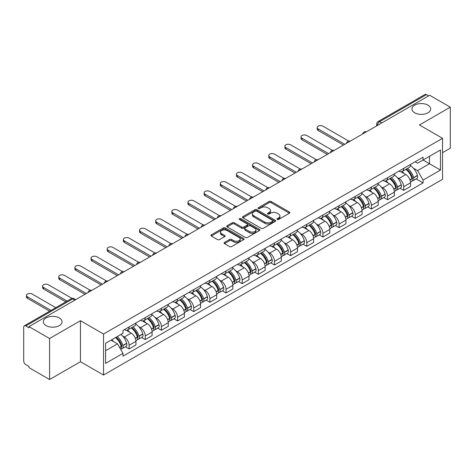 <?xml version="1.0" encoding="UTF-8"?>
<svg xmlns="http://www.w3.org/2000/svg" width="474" height="474" viewBox="0 0 474 474"><rect width="100%" height="100%" fill="white"/><g stroke="black" fill="none" stroke-linecap="round" stroke-linejoin="round"><path stroke-width="0.71" d="M277.201 219.456A1.007 0.581 0 0 0 278.629 219.456L289.424 213.217A1.44 0.83 0 0 0 289.845 212.63A1.44 0.83 0 0 0 289.424 212.044L271.134 201.486A1.44 0.83 0 0 0 269.096 201.486L258.3 207.719A1.007 0.581 0 0 0 258.004 208.127A1.007 0.581 0 0 0 258.3 208.542A1.007 0.581 0 0 0 259.722 208.542L261.121 207.731A4.598 2.654 0 0 1 267.626 207.731L269.149 208.613A4.598 2.654 0 0 1 270.494 210.492A4.598 2.654 0 0 1 269.149 212.37L267.751 213.176A1.007 0.581 0 0 0 267.454 213.584A1.007 0.581 0 0 0 267.751 213.999A1.007 0.581 0 0 0 269.173 213.999L270.571 213.193A4.598 2.654 0 0 1 277.077 213.193L278.599 214.07A4.598 2.654 0 0 1 279.95 215.948A4.598 2.654 0 0 1 278.599 217.827L277.201 218.633A1.007 0.581 0 0 0 276.911 219.041A1.007 0.581 0 0 0 277.201 219.456L277.201 218.633M59.321 317.953A9.373 5.41 0 0 0 49.106 316.78A9.373 5.41 0 0 0 43.318 321.781A9.373 5.41 0 0 0 46.067 325.608A9.373 5.41 0 0 0 56.282 326.782A9.373 5.41 0 0 0 62.064 321.781A9.373 5.41 0 0 0 59.321 317.953M427.933 105.139A9.373 5.41 0 0 0 417.718 103.966A9.373 5.41 0 0 0 411.936 108.961A9.373 5.41 0 0 0 414.679 112.788A9.373 5.41 0 0 0 424.894 113.961A9.373 5.41 0 0 0 430.682 108.961A9.373 5.41 0 0 0 427.933 105.139M224.48 242.439A1.44 0.83 0 0 0 224.06 243.026A1.44 0.83 0 0 0 224.48 243.612L229.612 246.581A1.44 0.83 0 0 0 231.644 246.581L243.642 239.654A1.44 0.83 0 0 0 244.063 239.068A1.44 0.83 0 0 0 243.642 238.481L225.346 227.917A1.44 0.83 0 0 0 223.313 227.917L211.321 234.843A1.44 0.83 0 0 0 210.9 235.43A1.44 0.83 0 0 0 211.321 236.016L217.519 239.595A1.44 0.83 0 0 0 219.551 239.595L224.682 236.633A1.44 0.83 0 0 0 225.103 236.046A1.44 0.83 0 0 0 224.682 235.459L221.607 233.682A3.845 2.222 0 0 1 220.481 232.112A3.845 2.222 0 0 1 222.857 230.062A3.845 2.222 0 0 1 227.046 230.542L239.092 237.498A3.845 2.222 0 0 1 240.217 239.068A3.845 2.222 0 0 1 237.841 241.118A3.845 2.222 0 0 1 233.652 240.638L231.644 239.477A1.44 0.83 0 0 0 229.612 239.477L224.48 242.439L224.48 243.612M103.533 334.034L80.444 320.702L49.586 338.519L28.979 326.622L429.693 95.274L450.3 107.171L419.443 124.982L442.532 138.313L103.533 334.034L103.533 375.047L442.532 179.326L442.532 138.313M261.221 228.332A1.44 0.83 0 0 0 263.254 228.332L275.246 221.405A1.44 0.83 0 0 0 275.667 220.819A1.44 0.83 0 0 0 275.246 220.232L256.955 209.668A1.44 0.83 0 0 0 254.923 209.668L242.925 216.594A1.44 0.83 0 0 0 242.504 217.181A1.44 0.83 0 0 0 242.925 217.767L261.221 228.332M239.826 219.669A1.007 0.581 0 0 1 240.845 219.812L240.845 218.621L259.444 229.357A1.44 0.83 0 0 1 259.865 229.943A1.44 0.83 0 0 1 259.444 230.53L247.452 237.456A1.44 0.83 0 0 1 245.419 237.456L227.123 226.892L232.254 223.953L232.254 222.756L227.123 225.719A1.44 0.83 0 0 0 226.702 226.305A1.44 0.83 0 0 0 227.123 226.892L227.123 225.719M232.254 223.953A1.44 0.83 0 0 1 234.286 223.953L234.286 222.756A1.44 0.83 0 0 0 232.254 222.756M234.286 222.756L241.71 227.04A1.44 0.83 0 0 0 243.743 227.04L247.144 225.073A1.44 0.83 0 0 0 247.564 224.486A1.44 0.83 0 0 0 247.144 223.9L239.423 219.438A1.007 0.581 0 0 1 239.127 219.029A1.007 0.581 0 0 1 239.749 218.49A1.007 0.581 0 0 1 240.845 218.621M49.586 338.519L49.586 379.532L28.979 367.634L28.979 366.438L25.774 364.583A2.927 1.689 -120 0 1 23.7 360.998L23.7 327.161A2.927 1.689 -120 0 1 24.304 325.822L71.213 298.738A2.927 1.689 60 0 1 72.676 298.887L25.774 325.964A2.927 1.689 -120 0 0 24.304 325.822M442.532 152.664L450.3 148.178L450.3 107.171M49.586 379.532L80.444 361.715L103.533 375.047M28.979 326.622L28.979 327.818L25.774 325.964M381.754 122.95L379.579 121.694A2.927 1.689 60 0 0 378.116 121.551L425.018 94.468A2.927 1.689 60 0 1 426.487 94.616L379.579 121.694A2.927 1.689 120 0 0 377.511 125.284L377.511 125.403M428.662 95.872L426.487 94.616M403.706 168.383A6.737 3.887 60 0 1 402.308 171.41L409.145 167.464A6.737 3.887 -120 0 0 410.537 164.437M397.218 177.495L398.942 178.491A6.737 3.887 60 0 1 403.706 186.738L410.537 182.792A6.737 3.887 -120 0 0 405.774 174.545L400.886 171.718M410.537 182.792L410.537 186.436L403.706 190.382L399.997 188.243M402.308 171.41A6.737 3.887 60 0 1 398.995 171.102M403.706 186.738L403.706 190.382M387.554 177.709A6.737 3.887 60 0 1 386.156 180.736L392.993 176.79A6.737 3.887 -120 0 0 394.386 173.762M383.845 197.569L387.554 199.708L394.386 195.762L394.386 192.118A6.737 3.887 -120 0 0 389.622 183.871L384.734 181.044M386.156 180.736A6.737 3.887 60 0 1 382.844 180.428M381.066 186.821L382.791 187.811A6.737 3.887 60 0 1 387.554 196.064L387.554 199.708M371.397 187.034A6.737 3.887 60 0 1 370.004 190.062L376.836 186.116A6.737 3.887 -120 0 0 378.234 183.088M367.694 206.895L371.397 209.034L378.234 205.088L378.234 201.444A6.737 3.887 -120 0 0 373.471 193.196L368.576 190.37M370.004 190.062A6.737 3.887 60 0 1 366.686 189.754M364.915 196.147L366.639 197.137A6.737 3.887 60 0 1 371.397 205.39L371.397 209.034M355.245 196.36A6.737 3.887 60 0 1 353.853 199.388L360.684 195.442A6.737 3.887 -120 0 0 362.083 192.414M351.542 216.221L355.245 218.36L362.083 214.414L362.083 210.77A6.737 3.887 -120 0 0 357.319 202.522L352.425 199.696M353.853 199.388A6.737 3.887 60 0 1 350.535 199.08M348.763 205.473L350.482 206.463A6.737 3.887 60 0 1 355.245 214.716L355.245 218.36M339.094 205.686A6.737 3.887 60 0 1 337.701 208.714L344.533 204.768A6.737 3.887 -120 0 0 345.925 201.74M335.391 225.547L339.094 227.686L345.925 223.74L345.925 220.096A6.737 3.887 -120 0 0 341.167 211.842L336.273 209.022M337.701 208.714A6.737 3.887 60 0 1 334.383 208.406M332.606 214.793L334.33 215.788A6.737 3.887 60 0 1 339.094 224.042L339.094 227.686M322.942 215.012A6.737 3.887 60 0 1 321.544 218.04L328.381 214.094A6.737 3.887 -120 0 0 329.774 211.066M319.233 234.873L322.942 237.012L329.774 233.066L329.774 229.422A6.737 3.887 -120 0 0 325.01 221.168L320.122 218.348M321.544 218.04A6.737 3.887 60 0 1 318.232 217.732M316.454 224.119L318.178 225.114A6.737 3.887 60 0 1 322.942 233.368L322.942 237.012M306.791 224.338A6.737 3.887 60 0 1 305.392 227.36L312.23 223.42A6.737 3.887 -120 0 0 313.622 220.392M303.082 244.199L306.791 246.338L313.622 242.392L313.622 238.748A6.737 3.887 -120 0 0 308.858 230.494L303.97 227.674M305.392 227.36A6.737 3.887 60 0 1 302.08 227.058M300.303 233.445L302.027 234.44A6.737 3.887 60 0 1 306.791 242.694L306.791 246.338M290.633 233.664A6.737 3.887 60 0 1 289.241 236.686L296.072 232.746A6.737 3.887 -120 0 0 297.471 229.718M286.93 253.525L290.633 255.664L297.471 251.718L297.471 248.074A6.737 3.887 -120 0 0 292.707 239.82L287.813 237M289.241 236.686A6.737 3.887 60 0 1 285.923 236.384M284.151 242.771L285.875 243.766A6.737 3.887 60 0 1 290.633 252.02L290.633 255.664M274.482 242.99A6.737 3.887 60 0 1 273.089 246.012L279.921 242.072A6.737 3.887 -120 0 0 281.319 239.044M270.778 262.851L274.482 264.99L281.319 261.044L281.319 257.4A6.737 3.887 -120 0 0 276.555 249.146L271.661 246.326M273.089 246.012A6.737 3.887 60 0 1 269.771 245.71M268 252.097L269.718 253.092A6.737 3.887 60 0 1 274.482 261.346L274.482 264.99M258.33 252.316A6.737 3.887 60 0 1 256.938 255.338L263.769 251.392A6.737 3.887 -120 0 0 265.162 248.37M254.627 272.177L258.33 274.316L265.162 270.37L265.162 266.726A6.737 3.887 -120 0 0 260.404 258.472L255.51 255.652M256.938 255.338A6.737 3.887 60 0 1 253.62 255.036M251.842 261.423L253.566 262.418A6.737 3.887 60 0 1 258.33 270.672L258.33 274.316M242.178 261.642A6.737 3.887 60 0 1 240.78 264.664L247.618 260.718A6.737 3.887 -120 0 0 249.01 257.696M238.469 281.503L242.178 283.642L249.01 279.696L249.01 276.052A6.737 3.887 -120 0 0 244.246 267.798L239.358 264.978M240.78 264.664A6.737 3.887 60 0 1 237.468 264.362M235.691 270.749L237.415 271.744A6.737 3.887 60 0 1 242.178 279.998L242.178 283.642M226.027 270.968A6.737 3.887 60 0 1 224.629 273.99L231.466 270.044A6.737 3.887 -120 0 0 232.858 267.022M222.318 290.829L226.027 292.968L232.858 289.022L232.858 285.378A6.737 3.887 -120 0 0 228.095 277.124L223.207 274.304M224.629 273.99A6.737 3.887 60 0 1 221.311 273.688M219.539 280.075L221.263 281.07A6.737 3.887 60 0 1 226.027 289.324L226.027 292.968M209.869 280.294A6.737 3.887 60 0 1 208.477 283.316L215.309 279.37A6.737 3.887 -120 0 0 216.707 276.348M206.166 300.155L209.869 302.293L216.707 298.347L216.707 294.704A6.737 3.887 -120 0 0 211.943 286.45L207.049 283.63M208.477 283.316A6.737 3.887 60 0 1 205.159 283.014M203.387 289.401L205.106 290.396A6.737 3.887 60 0 1 209.869 298.644L209.869 302.293M193.718 289.62A6.737 3.887 60 0 1 192.326 292.642L199.157 288.696A6.737 3.887 -120 0 0 200.549 285.674M190.015 309.481L193.718 311.619L200.555 307.673L200.555 304.03A6.737 3.887 -120 0 0 195.792 295.776L190.898 292.956M192.326 292.642A6.737 3.887 60 0 1 189.008 292.339M187.23 298.727L188.954 299.722A6.737 3.887 60 0 1 193.718 307.97L193.718 311.619M177.566 298.946A6.737 3.887 60 0 1 176.168 301.968L183.005 298.022A6.737 3.887 -120 0 0 184.398 295M173.857 318.806L177.566 320.945L184.398 316.999L184.398 313.35A6.737 3.887 -120 0 0 179.634 305.102L174.746 302.276M176.168 301.968A6.737 3.887 60 0 1 172.856 301.665M171.078 308.053L172.803 309.048A6.737 3.887 60 0 1 177.566 317.296L177.566 320.945M161.415 308.272A6.737 3.887 60 0 1 160.016 311.294L166.854 307.348A6.737 3.887 -120 0 0 168.246 304.326M157.706 328.132L161.415 330.271L168.246 326.325L168.246 322.676A6.737 3.887 -120 0 0 163.483 314.428L158.594 311.602M160.016 311.294A6.737 3.887 60 0 1 156.704 310.991M154.927 317.379L156.651 318.374A6.737 3.887 60 0 1 161.415 326.622L161.415 330.271M145.257 317.598A6.737 3.887 60 0 1 143.865 320.62L150.696 316.673A6.737 3.887 -120 0 0 152.095 313.652M141.554 337.458L145.263 339.597L152.095 335.651L152.095 332.001A6.737 3.887 -120 0 0 147.331 323.754L142.437 320.928M143.865 320.62A6.737 3.887 60 0 1 140.547 320.317M138.775 326.704L140.5 327.7A6.737 3.887 60 0 1 145.263 335.947L145.263 339.597M129.106 326.924A6.737 3.887 60 0 1 127.713 329.945L134.545 325.999A6.737 3.887 -120 0 0 135.943 322.978M125.403 346.784L129.106 348.923L135.943 344.977L135.943 341.327A6.737 3.887 -120 0 0 131.18 333.08L126.285 330.254M127.713 329.945A6.737 3.887 60 0 1 124.395 329.643M122.624 336.03L124.342 337.026A6.737 3.887 60 0 1 129.106 345.273L129.106 348.923M415.147 161.776L417.582 163.186L440.464 149.974L429.485 156.307L429.485 163.72L417.582 170.599L413.369 168.169M105.601 350.713L117.511 343.84L122.997 353.343L105.601 363.386L105.601 343.3L122.997 333.258L122.997 330.449L423.069 157.208L423.069 160.016L440.464 170.059L423.069 180.102L417.582 170.599M440.464 149.974L440.464 170.059M122.997 353.343L122.997 356.158L423.069 182.911L423.069 180.102M80.444 320.702L80.444 361.715M117.511 343.84L111.088 340.136M416.154 178.917L423.069 182.911M277.604 219.598L278.599 219.024A4.598 2.654 0 0 0 279.95 217.145L279.95 215.948M270.494 210.492L270.494 211.688A4.598 2.654 0 0 1 269.149 213.567L268.154 214.141M289.407 213.229L271.134 202.682A1.44 0.83 0 0 0 269.096 202.682L258.703 208.684M275.228 221.417L256.955 210.865A1.44 0.83 0 0 0 254.923 210.865L242.949 217.779M272.704 221.228A1.007 0.581 0 0 0 273 220.819A1.007 0.581 0 0 0 272.704 220.41L256.647 211.137A1.007 0.581 0 0 0 255.225 211.137L253.75 211.985A4.598 2.654 0 0 0 252.405 213.863A4.598 2.654 0 0 0 253.75 215.741L264.729 222.081A4.598 2.654 0 0 0 271.235 222.081L272.704 221.228L272.704 222.424A1.007 0.581 0 0 0 273 222.016L273 220.819M252.405 213.863L252.405 215.06A4.598 2.654 0 0 0 253.75 216.938L253.75 215.741M272.704 222.424L271.235 223.278A4.598 2.654 0 0 1 264.729 223.278L253.75 216.938M234.286 223.953L241.71 228.237A1.44 0.83 0 0 0 243.743 228.237L247.144 226.27A1.44 0.83 0 0 0 247.564 225.683L247.564 224.486M240.845 219.812L259.426 230.542M249.407 231.484A3.845 2.222 0 0 0 253.596 231.964A3.845 2.222 0 0 0 255.972 229.914A3.845 2.222 0 0 0 254.846 228.344L250.604 225.897A1.44 0.83 0 0 0 248.566 225.897L245.165 227.858A1.44 0.83 0 0 0 244.744 228.444A1.44 0.83 0 0 0 245.165 229.031L249.407 231.484L249.407 232.681A3.845 2.222 0 0 0 253.596 233.161A3.845 2.222 0 0 0 255.972 231.111L255.972 229.914M244.744 228.444L244.744 229.641A1.44 0.83 0 0 0 245.165 230.228L245.165 229.031M249.407 232.681L245.165 230.228M240.217 239.068L240.217 240.265A3.845 2.222 0 0 1 237.841 242.315A3.845 2.222 0 0 1 233.652 241.835L231.644 240.673A1.44 0.83 0 0 0 229.612 240.673L224.498 243.624M220.481 232.112L220.481 233.309A3.845 2.222 0 0 0 221.607 234.879L221.607 233.682M224.682 235.459L224.682 236.633L221.607 234.879M243.618 239.666L225.346 229.114A1.44 0.83 0 0 0 223.313 229.114L211.339 236.028M406.248 169.135A9.225 5.327 60 0 1 406.295 169.165A9.225 5.327 60 0 1 412.362 177.442L412.416 177.632A1.795 1.037 60 0 1 412.137 179.042A1.795 1.037 60 0 1 412.096 179.059M348.734 141.068L322.942 126.179A3.365 1.943 -0 0 0 319.269 125.758A3.365 1.943 -0 0 0 317.189 127.553A3.365 1.943 -0 0 0 318.178 128.928L318.178 130.486A3.365 1.943 180 0 1 317.189 129.112L317.189 127.553M405.845 169.366A11.127 6.423 60 0 1 411.959 178.55L412.013 178.739A3.697 2.133 60 0 1 411.432 181.643L410.514 182.176M412.06 180.825A3.697 2.133 -120 0 0 413.085 180.689A3.697 2.133 -120 0 0 413.672 177.786L413.618 177.596A11.127 6.423 -120 0 0 407.498 168.412M410.401 165.622A11.127 6.423 60 0 1 417.398 175.41L417.452 175.605A3.697 2.133 60 0 1 416.865 178.508L413.085 180.689M343.443 145.068L318.178 130.486M402.047 171.541A11.127 6.423 60 0 1 404.369 173.733M344.788 144.292L318.178 128.928M409.785 173.745L411.201 174.568M390.096 178.461A9.225 5.327 60 0 1 390.143 178.491A9.225 5.327 60 0 1 396.211 186.768L396.264 186.957A1.795 1.037 60 0 1 395.98 188.368A1.795 1.037 60 0 1 395.944 188.385M332.582 150.394L306.791 135.505A3.365 1.943 -0 0 0 303.117 135.084A3.365 1.943 -0 0 0 301.037 136.879A3.365 1.943 -0 0 0 302.027 138.254L302.027 139.812A3.365 1.943 180 0 1 301.037 138.438L301.037 136.879M389.693 178.692A11.127 6.423 60 0 1 395.808 187.876L395.861 188.065A3.697 2.133 60 0 1 395.275 190.969L394.356 191.502M395.909 190.151A3.697 2.133 -120 0 0 396.934 190.015A3.697 2.133 -120 0 0 397.52 187.112L397.461 186.922A11.127 6.423 -120 0 0 391.346 177.738M394.244 174.947A11.127 6.423 60 0 1 401.241 184.736L401.3 184.931A3.697 2.133 60 0 1 400.714 187.834L396.934 190.015M327.291 154.394L302.027 139.812M385.895 180.867A11.127 6.423 60 0 1 388.218 183.059M328.636 153.617L302.027 138.254M393.627 183.071L395.049 183.894M373.945 187.787A9.225 5.327 60 0 1 373.986 187.811A9.225 5.327 60 0 1 380.059 196.094L380.112 196.283A1.795 1.037 60 0 1 379.828 197.694A1.795 1.037 60 0 1 379.787 197.711M316.425 159.72L290.633 144.831A3.365 1.943 -0 0 0 286.966 144.41A3.365 1.943 -0 0 0 284.886 146.205A3.365 1.943 -0 0 0 285.875 147.58L285.875 149.138A3.365 1.943 180 0 1 284.886 147.764L284.886 146.205M373.536 188.018A11.127 6.423 60 0 1 379.656 197.202L379.71 197.391A3.697 2.133 60 0 1 379.123 200.295L378.205 200.828M379.757 199.477A3.697 2.133 -120 0 0 380.782 199.341A3.697 2.133 -120 0 0 381.363 196.437L381.309 196.248A11.127 6.423 -120 0 0 375.195 187.064M378.092 184.273A11.127 6.423 60 0 1 385.089 194.062L385.143 194.257A3.697 2.133 60 0 1 384.562 197.16L380.782 199.341M311.14 163.72L285.875 149.138M369.744 190.187A11.127 6.423 60 0 1 372.066 192.385M312.485 162.943L285.875 147.58M377.476 192.397L378.898 193.22M357.787 197.113A9.225 5.327 60 0 1 357.834 197.137A9.225 5.327 60 0 1 363.908 205.42L363.961 205.609A1.795 1.037 60 0 1 363.676 207.019A1.795 1.037 60 0 1 363.635 207.037M300.273 169.046L274.482 154.157A3.365 1.943 -0 0 0 270.814 153.736A3.365 1.943 -0 0 0 268.734 155.531A3.365 1.943 -0 0 0 269.718 156.906L269.718 158.464A3.365 1.943 180 0 1 268.734 157.084L268.734 155.531M357.384 197.344A11.127 6.423 60 0 1 363.499 206.528L363.558 206.717A3.697 2.133 60 0 1 362.971 209.621L362.053 210.154M363.605 208.803A3.697 2.133 -120 0 0 364.63 208.667A3.697 2.133 -120 0 0 365.211 205.763L365.158 205.574A11.127 6.423 -120 0 0 359.043 196.39M361.94 193.599A11.127 6.423 60 0 1 368.938 203.387L368.991 203.583A3.697 2.133 60 0 1 368.411 206.486L364.63 208.667M294.982 173.046L269.718 158.464M353.592 199.513A11.127 6.423 60 0 1 355.915 201.711M296.333 172.269L269.718 156.906M361.324 201.723L362.746 202.546M341.636 206.439A9.225 5.327 60 0 1 341.683 206.463A9.225 5.327 60 0 1 347.75 214.746L347.809 214.935A1.795 1.037 60 0 1 347.525 216.345A1.795 1.037 60 0 1 347.483 216.363M284.122 178.372L258.33 163.483A3.365 1.943 -0 0 0 254.662 163.062A3.365 1.943 -0 0 0 252.583 164.857A3.365 1.943 -0 0 0 253.566 166.232L253.566 167.79A3.365 1.943 180 0 1 252.583 166.41L252.583 164.857M341.233 206.67A11.127 6.423 60 0 1 347.347 215.854L347.401 216.043A3.697 2.133 60 0 1 346.82 218.947L345.901 219.48M347.454 218.129A3.697 2.133 -120 0 0 348.473 217.993A3.697 2.133 -120 0 0 349.06 215.089L349.006 214.9A11.127 6.423 -120 0 0 342.892 205.716M345.789 202.925A11.127 6.423 60 0 1 352.786 212.713L352.84 212.909A3.697 2.133 60 0 1 352.253 215.812L348.473 217.993M278.831 182.372L253.566 167.79M337.435 208.838A11.127 6.423 60 0 1 339.763 211.037M280.175 181.595L253.566 166.232M345.173 211.048L346.589 211.872M325.484 215.765A9.225 5.327 60 0 1 325.531 215.788A9.225 5.327 60 0 1 331.599 224.072L331.652 224.261A1.795 1.037 60 0 1 331.373 225.671A1.795 1.037 60 0 1 331.332 225.689M267.97 187.698L242.178 172.809A3.365 1.943 -0 0 0 238.505 172.388A3.365 1.943 -0 0 0 236.425 174.183A3.365 1.943 -0 0 0 237.415 175.558L237.415 177.11A3.365 1.943 180 0 1 236.425 175.736L236.425 174.183M325.081 215.996A11.127 6.423 60 0 1 331.196 225.18L331.249 225.369A3.697 2.133 60 0 1 330.668 228.272L329.744 228.806M331.296 227.455A3.697 2.133 -120 0 0 332.321 227.319A3.697 2.133 -120 0 0 332.908 224.415L332.855 224.226A11.127 6.423 -120 0 0 326.734 215.042M329.637 212.251A11.127 6.423 60 0 1 336.629 222.039L336.688 222.235A3.697 2.133 60 0 1 336.102 225.138L332.321 227.319M262.679 191.697L237.415 177.11M321.283 218.164A11.127 6.423 60 0 1 323.606 220.363M264.024 190.921L237.415 175.558M329.021 220.374L330.437 221.192M309.332 225.091A9.225 5.327 60 0 1 309.38 225.114A9.225 5.327 60 0 1 315.447 233.398L315.5 233.587A1.795 1.037 60 0 1 315.216 234.997A1.795 1.037 60 0 1 315.18 235.015M251.818 197.024L226.027 182.135A3.365 1.943 -0 0 0 222.353 181.714A3.365 1.943 -0 0 0 220.274 183.509A3.365 1.943 -0 0 0 221.263 184.884L221.263 186.436A3.365 1.943 180 0 1 220.274 185.061L220.274 183.509M308.93 225.322A11.127 6.423 60 0 1 315.044 234.506L315.097 234.695A3.697 2.133 60 0 1 314.511 237.598L313.592 238.132M315.145 236.781A3.697 2.133 -120 0 0 316.17 236.644A3.697 2.133 -120 0 0 316.756 233.741L316.697 233.552A11.127 6.423 -120 0 0 310.583 224.368M313.48 221.577A11.127 6.423 60 0 1 320.477 231.365L320.531 231.561A3.697 2.133 60 0 1 319.95 234.458L316.17 236.644M246.527 201.023L221.263 186.436M305.132 227.49A11.127 6.423 60 0 1 307.454 229.689M247.872 200.247L221.263 184.884M312.864 229.7L314.286 230.518M293.175 234.417A9.225 5.327 60 0 1 293.222 234.44A9.225 5.327 60 0 1 299.295 242.718L299.349 242.913A1.795 1.037 60 0 1 299.064 244.317A1.795 1.037 60 0 1 299.023 244.341M235.661 206.35L209.869 191.46A3.365 1.943 -0 0 0 206.202 191.04A3.365 1.943 -0 0 0 204.122 192.835A3.365 1.943 -0 0 0 205.106 194.21L205.106 195.762A3.365 1.943 180 0 1 204.122 194.387L204.122 192.835M292.772 234.648A11.127 6.423 60 0 1 298.893 243.832L298.946 244.021A3.697 2.133 60 0 1 298.359 246.924L297.441 247.458M298.993 246.107A3.697 2.133 -120 0 0 300.018 245.97A3.697 2.133 -120 0 0 300.599 243.067L300.546 242.872A11.127 6.423 -120 0 0 294.431 233.694M297.328 230.903A11.127 6.423 60 0 1 304.326 240.691L304.379 240.881A3.697 2.133 60 0 1 303.798 243.784L300.018 245.97M230.37 210.349L205.106 195.762M288.98 236.816A11.127 6.423 60 0 1 291.303 239.014M231.721 209.573L205.106 194.21M296.712 239.026L298.134 239.844M277.023 243.743A9.225 5.327 60 0 1 277.071 243.766A9.225 5.327 60 0 1 283.144 252.044L283.197 252.239A1.795 1.037 60 0 1 282.913 253.643A1.795 1.037 60 0 1 282.871 253.667M219.509 215.676L193.718 200.786A3.365 1.943 -0 0 0 190.05 200.366A3.365 1.943 -0 0 0 187.971 202.161A3.365 1.943 -0 0 0 188.954 203.536L188.954 205.088A3.365 1.943 180 0 1 187.971 203.713L187.971 202.161M276.62 243.974A11.127 6.423 60 0 1 282.735 253.157L282.794 253.347A3.697 2.133 60 0 1 282.208 256.25L281.289 256.784M282.842 255.433A3.697 2.133 -120 0 0 283.867 255.296A3.697 2.133 -120 0 0 284.447 252.393L284.394 252.198A11.127 6.423 -120 0 0 278.279 243.02M281.177 240.229A11.127 6.423 60 0 1 288.174 250.017L288.228 250.207A3.697 2.133 60 0 1 287.641 253.11L283.867 255.296M214.218 219.675L188.954 205.088M272.828 246.142A11.127 6.423 60 0 1 275.151 248.34M215.563 218.899L188.954 203.536M280.561 248.352L281.977 249.17M260.872 253.069A9.225 5.327 60 0 1 260.919 253.092A9.225 5.327 60 0 1 266.986 261.37L267.046 261.565A1.795 1.037 60 0 1 266.761 262.969A1.795 1.037 60 0 1 266.72 262.993M203.358 225.002L177.566 210.112A3.365 1.943 -0 0 0 173.893 209.692A3.365 1.943 -0 0 0 171.819 211.487A3.365 1.943 -0 0 0 172.803 212.862L172.803 214.414A3.365 1.943 180 0 1 171.819 213.039L171.819 211.487M260.469 253.3A11.127 6.423 60 0 1 266.584 262.483L266.637 262.673A3.697 2.133 60 0 1 266.056 265.576L265.138 266.11M266.684 264.759A3.697 2.133 -120 0 0 267.709 264.622A3.697 2.133 -120 0 0 268.296 261.719L268.243 261.524A11.127 6.423 -120 0 0 262.128 252.346M265.025 249.555A11.127 6.423 60 0 1 272.023 259.343L272.076 259.533A3.697 2.133 60 0 1 271.489 262.436L267.709 264.622M198.067 229.001L172.803 214.414M256.671 255.468A11.127 6.423 60 0 1 259 257.66M199.412 228.225L172.803 212.862M264.409 257.678L265.825 258.496M244.72 262.395A9.225 5.327 60 0 1 244.768 262.418A9.225 5.327 60 0 1 250.835 270.695L250.888 270.891A1.795 1.037 60 0 1 250.61 272.295A1.795 1.037 60 0 1 250.568 272.319M187.206 234.328L161.415 219.438A3.365 1.943 -0 0 0 157.741 219.018A3.365 1.943 -0 0 0 155.662 220.813A3.365 1.943 -0 0 0 156.651 222.188L156.651 223.74A3.365 1.943 180 0 1 155.662 222.365L155.662 220.813M244.317 262.626A11.127 6.423 60 0 1 250.432 271.809L250.485 271.999A3.697 2.133 60 0 1 249.905 274.902L248.98 275.435M250.533 274.085A3.697 2.133 -120 0 0 251.558 273.948A3.697 2.133 -120 0 0 252.144 271.045L252.091 270.85A11.127 6.423 -120 0 0 245.97 261.672M248.874 258.881A11.127 6.423 60 0 1 255.865 268.669L255.924 268.859A3.697 2.133 60 0 1 255.338 271.762L251.558 273.948M181.915 238.327L156.651 223.74M240.519 264.794A11.127 6.423 60 0 1 242.842 266.986M183.26 237.551L156.651 222.188M248.258 267.004L249.674 267.822M228.569 271.721A9.225 5.327 60 0 1 228.61 271.744A9.225 5.327 60 0 1 234.683 280.021L234.737 280.217A1.795 1.037 60 0 1 234.452 281.621A1.795 1.037 60 0 1 234.411 281.645M171.049 243.654L145.263 228.764A3.365 1.943 -0 0 0 141.59 228.344A3.365 1.943 -0 0 0 139.51 230.139A3.365 1.943 -0 0 0 140.5 231.513L140.5 233.066A3.365 1.943 180 0 1 139.51 231.691L139.51 230.139M228.166 271.952A11.127 6.423 60 0 1 234.28 281.135L234.334 281.325A3.697 2.133 60 0 1 233.747 284.228L232.829 284.761M234.381 283.411A3.697 2.133 -120 0 0 235.406 283.274A3.697 2.133 -120 0 0 235.993 280.371L235.934 280.175A11.127 6.423 -120 0 0 229.819 270.998M232.716 268.207A11.127 6.423 60 0 1 239.714 277.995L239.767 278.185A3.697 2.133 60 0 1 239.186 281.088L235.406 283.274M165.764 247.653L140.5 233.066M224.368 274.12A11.127 6.423 60 0 1 226.691 276.312M167.109 246.877L140.5 231.513M232.1 276.33L233.522 277.148M212.411 281.046A9.225 5.327 60 0 1 212.459 281.07A9.225 5.327 60 0 1 218.532 289.347L218.585 289.543A1.795 1.037 60 0 1 218.301 290.947A1.795 1.037 60 0 1 218.259 290.971M154.897 252.98L129.106 238.09A3.365 1.943 -0 0 0 125.438 237.67A3.365 1.943 -0 0 0 123.358 239.465A3.365 1.943 -0 0 0 124.342 240.839L124.342 242.392A3.365 1.943 180 0 1 123.358 241.017L123.358 239.465M212.008 281.278A11.127 6.423 60 0 1 218.129 290.461L218.182 290.651A3.697 2.133 60 0 1 217.596 293.554L216.677 294.087M218.23 292.736A3.697 2.133 -120 0 0 219.255 292.6A3.697 2.133 -120 0 0 219.835 289.697L219.782 289.501A11.127 6.423 -120 0 0 213.667 280.324M216.565 277.533A11.127 6.423 60 0 1 223.562 287.321L223.615 287.511A3.697 2.133 60 0 1 223.035 290.414L219.255 292.6M149.606 256.979L124.342 242.392M208.216 283.446A11.127 6.423 60 0 1 210.539 285.638M150.957 256.203L124.342 240.839M215.948 285.656L217.37 286.474M196.26 290.372A9.225 5.327 60 0 1 196.307 290.396A9.225 5.327 60 0 1 202.38 298.673L202.434 298.869A1.795 1.037 60 0 1 202.149 300.273A1.795 1.037 60 0 1 202.108 300.297M138.746 262.306L112.954 247.416A3.365 1.943 -0 0 0 109.287 246.995A3.365 1.943 -0 0 0 107.207 248.791A3.365 1.943 -0 0 0 108.191 250.165L108.191 251.718A3.365 1.943 180 0 1 107.207 250.343L107.207 248.791M195.857 290.603A11.127 6.423 60 0 1 201.971 299.787L202.025 299.977A3.697 2.133 60 0 1 201.444 302.88L200.526 303.413M202.078 302.062A3.697 2.133 -120 0 0 203.103 301.926A3.697 2.133 -120 0 0 203.684 299.023L203.63 298.827A11.127 6.423 -120 0 0 197.516 289.644M200.413 286.859A11.127 6.423 60 0 1 207.411 296.647L207.464 296.837A3.697 2.133 60 0 1 206.877 299.74L203.103 301.926M133.455 266.305L108.191 251.718M192.059 292.772A11.127 6.423 60 0 1 194.387 294.964M134.8 265.529L108.191 250.165M199.797 294.982L201.213 295.8M180.108 299.698A9.225 5.327 60 0 1 180.156 299.722A9.225 5.327 60 0 1 186.223 307.999L186.276 308.195A1.795 1.037 60 0 1 185.998 309.599A1.795 1.037 60 0 1 185.956 309.623M122.594 271.632L96.803 256.742A3.365 1.943 -0 0 0 93.129 256.321A3.365 1.943 -0 0 0 91.049 258.117A3.365 1.943 -0 0 0 92.039 259.491L92.039 261.044A3.365 1.943 180 0 1 91.049 259.669L91.049 258.117M179.705 299.929A11.127 6.423 60 0 1 185.82 309.113L185.873 309.303A3.697 2.133 60 0 1 185.293 312.206L184.374 312.733M185.921 311.388A3.697 2.133 -120 0 0 186.946 311.246A3.697 2.133 -120 0 0 187.532 308.343L187.479 308.153A11.127 6.423 -120 0 0 181.358 298.97M184.262 296.185A11.127 6.423 60 0 1 191.259 305.973L191.312 306.163A3.697 2.133 60 0 1 190.726 309.066L186.946 311.246M117.303 275.631L92.039 261.044M175.907 302.098A11.127 6.423 60 0 1 178.23 304.29M118.648 274.855L92.039 259.491M183.645 304.308L185.061 305.126M163.957 309.024A9.225 5.327 60 0 1 164.004 309.048A9.225 5.327 60 0 1 170.071 317.325L170.125 317.515A1.795 1.037 60 0 1 169.84 318.925A1.795 1.037 60 0 1 169.805 318.949M106.443 280.958L80.651 266.068A3.365 1.943 -0 0 0 76.978 265.647A3.365 1.943 -0 0 0 74.898 267.443A3.365 1.943 -0 0 0 75.887 268.817L75.887 270.37A3.365 1.943 180 0 1 74.898 268.995L74.898 267.443M163.554 309.255A11.127 6.423 60 0 1 169.668 318.439L169.722 318.629A3.697 2.133 60 0 1 169.135 321.532L168.217 322.059M169.769 320.714A3.697 2.133 -120 0 0 170.794 320.572A3.697 2.133 -120 0 0 171.381 317.669L171.321 317.479A11.127 6.423 -120 0 0 165.207 308.296M168.11 305.511A11.127 6.423 60 0 1 175.102 315.299L175.161 315.488A3.697 2.133 60 0 1 174.574 318.392L170.794 320.572M101.152 284.957L75.887 270.37M159.756 311.424A11.127 6.423 60 0 1 162.078 313.616M102.497 284.181L75.887 268.817M167.488 313.634L168.91 314.452M147.805 318.344A9.225 5.327 60 0 1 147.847 318.374A9.225 5.327 60 0 1 153.92 326.651L153.973 326.841A1.795 1.037 60 0 1 153.689 328.251A1.795 1.037 60 0 1 153.647 328.275M90.285 290.284L64.494 275.394A3.365 1.943 -0 0 0 60.826 274.973A3.365 1.943 -0 0 0 58.746 276.769A3.365 1.943 -0 0 0 59.736 278.143L59.736 279.696A3.365 1.943 180 0 1 58.746 278.321L58.746 276.769M147.396 318.581A11.127 6.423 60 0 1 153.517 327.765L153.57 327.955A3.697 2.133 60 0 1 152.983 330.858L152.065 331.385M153.617 330.04A3.697 2.133 -120 0 0 154.643 329.898A3.697 2.133 -120 0 0 155.223 326.995L155.17 326.805A11.127 6.423 -120 0 0 149.055 317.621M151.953 314.831A11.127 6.423 60 0 1 158.95 324.625L159.003 324.814A3.697 2.133 60 0 1 158.423 327.718L154.643 329.898M85 294.283L59.736 279.696M143.604 320.75A11.127 6.423 60 0 1 145.927 322.942M86.345 293.507L59.736 278.143M151.336 322.96L152.758 323.778M131.648 327.67A9.225 5.327 60 0 1 131.695 327.7A9.225 5.327 60 0 1 137.768 335.977L137.821 336.167A1.795 1.037 60 0 1 137.537 337.577A1.795 1.037 60 0 1 137.496 337.601M72.066 298.413L48.342 284.72A3.365 1.943 -0 0 0 44.675 284.293A3.365 1.943 -0 0 0 42.595 286.095A3.365 1.943 -0 0 0 43.578 287.469L43.578 289.022A3.365 1.943 180 0 1 42.595 287.647L42.595 286.095M131.245 327.907A11.127 6.423 60 0 1 137.359 337.091L137.419 337.281A3.697 2.133 60 0 1 136.832 340.184L135.914 340.711M137.466 339.366A3.697 2.133 -120 0 0 138.491 339.224A3.697 2.133 -120 0 0 139.072 336.321L139.018 336.131A11.127 6.423 -120 0 0 132.904 326.947M135.801 324.157A11.127 6.423 60 0 1 142.798 333.951L142.852 334.14A3.697 2.133 60 0 1 142.271 337.044L138.491 339.224M65.815 301.855L43.578 289.022M127.453 330.076A11.127 6.423 60 0 1 129.775 332.268M67.16 301.079L43.578 287.469M135.185 332.286L136.607 333.104M115.994 337.304A9.225 5.327 60 0 1 121.611 345.303L121.67 345.493A1.795 1.037 60 0 1 121.385 346.903A1.795 1.037 60 0 1 121.344 346.927M55.766 307.656L32.191 294.046A3.365 1.943 -0 0 0 28.523 293.619A3.365 1.943 -0 0 0 26.443 295.421A3.365 1.943 -0 0 0 27.427 296.795L27.427 298.347A3.365 1.943 180 0 1 26.443 296.973L26.443 295.421M115.526 337.571A11.127 6.423 60 0 1 121.208 346.417L121.261 346.607A3.697 2.133 60 0 1 120.757 349.462M121.314 348.692A3.697 2.133 -120 0 0 122.333 348.55A3.697 2.133 -120 0 0 122.92 345.647L122.867 345.457A11.127 6.423 -120 0 0 117.185 336.617M120.959 334.437A11.127 6.423 60 0 1 126.647 343.277L126.7 343.466A3.697 2.133 60 0 1 126.114 346.37L122.333 348.55M49.657 311.181L27.427 298.347M111.746 339.757A11.127 6.423 60 0 1 113.624 341.594M51.008 310.405L27.427 296.795M119.033 341.612L120.449 342.429M377.612 125.343L377.511 125.284A2.927 1.689 0 0 1 376.652 124.087L376.652 125.9M145.263 335.947L152.095 332.001M161.415 326.622L168.246 322.676M177.566 317.296L184.398 313.35M193.718 307.97L200.555 304.03M209.869 298.644L216.707 294.704M226.027 289.324L232.858 285.378M242.178 279.998L249.01 276.052M258.33 270.672L265.162 266.726M274.482 261.346L281.319 257.4M290.633 252.02L297.471 248.074M306.791 242.694L313.622 238.748M322.942 233.368L329.774 229.422M339.094 224.042L345.925 220.096M355.245 214.716L362.083 210.77M371.397 205.39L378.234 201.444M387.554 196.064L394.386 192.118M129.106 345.273L135.943 341.327M124.342 337.026L131.18 333.08M140.5 327.7L147.331 323.754M156.651 318.374L163.483 314.428M172.803 309.048L179.634 305.102M188.954 299.722L195.792 295.776M205.106 290.396L211.943 286.45M221.263 281.07L228.095 277.124M237.415 271.744L244.246 267.798M253.566 262.418L260.404 258.472M269.718 253.092L276.555 249.146M285.875 243.766L292.707 239.82M302.027 234.44L308.858 230.494M318.178 225.114L325.01 221.168M334.33 215.788L341.167 211.842M350.482 206.463L357.319 202.522M366.639 197.137L373.471 193.196M382.791 187.811L389.622 183.871M398.942 178.491L405.774 174.545M366.147 131.962A2.927 1.689 120 0 0 364.85 132.708M349.99 141.288A2.927 1.689 120 0 0 348.698 142.034M333.838 150.613A2.927 1.689 120 0 0 332.547 151.36M317.687 159.939A2.927 1.689 120 0 0 316.395 160.686M301.535 169.265A2.927 1.689 120 0 0 300.238 170.012M285.378 178.591A2.927 1.689 120 0 0 284.086 179.338M269.226 187.917A2.927 1.689 120 0 0 267.934 188.664M253.075 197.243A2.927 1.689 120 0 0 251.783 197.99M236.923 206.569A2.927 1.689 120 0 0 235.631 207.316M220.771 215.895A2.927 1.689 120 0 0 219.474 216.642M204.614 225.221A2.927 1.689 120 0 0 203.322 225.968M188.462 234.547A2.927 1.689 120 0 0 187.171 235.294M172.311 243.873A2.927 1.689 120 0 0 171.019 244.62M156.159 253.199A2.927 1.689 120 0 0 154.862 253.946M140.008 262.525A2.927 1.689 120 0 0 138.71 263.271M123.85 271.851A2.927 1.689 120 0 0 122.559 272.597M107.699 281.177A2.927 1.689 120 0 0 106.407 281.923M91.547 290.503A2.927 1.689 120 0 0 90.256 291.249M74.851 300.143L72.676 298.887A2.927 1.689 120 0 1 74.14 298.738A2.927 2.927 0 0 0 71.213 298.738M278.599 219.024L278.599 217.827M267.751 213.999L267.751 213.176M269.149 213.567L269.149 212.37M258.3 208.542L258.3 207.719M269.096 202.682L269.096 201.486M271.134 202.682L271.134 201.486M289.424 213.217L289.424 212.044M242.925 217.767L242.925 216.594M254.923 210.865L254.923 209.668M256.955 210.865L256.955 209.668M275.246 221.405L275.246 220.232M264.729 223.278L264.729 222.081M271.235 223.278L271.235 222.081M241.71 228.237L241.71 227.04M243.743 228.237L243.743 227.04M247.144 226.27L247.144 225.073M259.444 230.53L259.444 229.357M229.612 240.673L229.612 239.477M231.644 240.673L231.644 239.477M233.652 241.835L233.652 240.638M211.321 236.016L211.321 234.843M223.313 229.114L223.313 227.917M225.346 229.114L225.346 227.917M243.642 239.654L243.642 238.481M409.992 179.913L412.013 178.739M413.672 177.786L417.452 175.605M413.618 177.596L417.398 175.41M409.921 179.729L412.504 178.218M393.835 189.239L395.861 188.065M397.52 187.112L401.3 184.931M397.461 186.922L401.241 184.736M395.802 187.864L396.353 187.544M393.77 189.055L395.808 187.876M377.683 198.565L379.71 197.391M381.363 196.437L385.143 194.257M381.309 196.248L385.089 194.062M379.65 197.19L380.201 196.87M377.618 198.381L379.656 197.202M361.532 207.89L363.558 206.717M365.211 205.763L368.991 203.583M365.158 205.574L368.938 203.387M361.461 207.707L364.05 206.196M345.38 217.216L347.401 216.043M349.06 215.089L352.84 212.909M349.006 214.9L352.786 212.713M345.309 217.033L347.898 215.522M329.229 226.542L331.249 225.369M332.908 224.415L336.688 222.235M332.855 224.226L336.629 222.039M331.19 225.168L331.741 224.848M329.157 226.359L331.196 225.18M313.071 235.862L315.097 234.695M316.756 233.741L320.531 231.561M316.697 233.552L320.477 231.365M315.038 234.494L315.589 234.174M313.006 235.685L315.044 234.506M296.92 245.188L298.946 244.021M300.599 243.067L304.379 240.881M300.546 242.872L304.326 240.691M298.887 243.82L299.438 243.5M296.854 245.005L298.893 243.832M280.768 254.514L282.794 253.347M284.447 252.393L288.228 250.207M284.394 252.198L288.174 250.017M280.697 254.331L283.286 252.826M264.616 263.84L266.637 262.673M268.296 261.719L272.076 259.533M268.243 261.524L272.023 259.343M266.578 262.466L267.129 262.152M264.545 263.657L266.584 262.483M248.459 273.166L250.485 271.999M252.144 271.045L255.924 268.859M252.091 270.85L255.865 268.669M250.426 271.792L250.977 271.478M248.394 272.983L250.432 271.809M232.307 282.492L234.334 281.325M235.993 280.371L239.767 278.185M235.934 280.175L239.714 277.995M234.274 281.118L234.826 280.804M232.242 282.308L234.28 281.135M216.156 291.818L218.182 290.651M219.835 289.697L223.615 287.511M219.782 289.501L223.562 287.321M218.123 290.444L218.674 290.129M216.091 291.634L218.129 290.461M200.004 301.144L202.025 299.977M203.684 299.023L207.464 296.837M203.63 298.827L207.411 296.647M199.933 300.96L202.522 299.455M183.853 310.47L185.873 309.303M187.532 308.343L191.312 306.163M187.479 308.153L191.259 305.973M183.782 310.286L186.365 308.781M167.695 319.796L169.722 318.629M171.381 317.669L175.161 315.488M171.321 317.479L175.102 315.299M169.662 318.421L170.213 318.107M167.63 319.612L169.668 318.439M151.544 329.122L153.57 327.955M155.223 326.995L159.003 324.814M155.17 326.805L158.95 324.625M153.511 327.747L154.062 327.433M151.479 328.938L153.517 327.765M135.392 338.448L137.419 337.281M139.072 336.321L142.852 334.14M139.018 336.131L142.798 333.951M137.359 337.073L137.91 336.759M135.321 338.264L137.359 337.091M119.644 347.537L121.261 346.607M122.92 345.647L126.7 343.466M122.867 345.457L126.647 343.277M119.549 347.371L121.759 346.085M366.39 131.819A2.927 2.927 0 0 0 362.634 133.988M350.239 141.145A2.927 2.927 0 0 0 346.482 143.314M334.087 150.471A2.927 2.927 0 0 0 330.331 152.64M317.936 159.797A2.927 2.927 0 0 0 314.179 161.966M301.784 169.123A2.927 2.927 0 0 0 298.022 171.292M285.626 178.449A2.927 2.927 0 0 0 281.87 180.618M269.475 187.775A2.927 2.927 0 0 0 265.718 189.944M253.323 197.101A2.927 2.927 0 0 0 249.567 199.27M237.172 206.427A2.927 2.927 0 0 0 233.415 208.596M221.02 215.753A2.927 2.927 0 0 0 217.258 217.922M204.863 225.079A2.927 2.927 0 0 0 201.106 227.247M188.711 234.405A2.927 2.927 0 0 0 184.955 236.573M172.56 243.731A2.927 2.927 0 0 0 168.803 245.899M156.408 253.057A2.927 2.927 0 0 0 152.646 255.225M140.251 262.383A2.927 2.927 0 0 0 136.494 264.551M124.099 271.709A2.927 2.927 0 0 0 120.343 273.877M107.948 281.035A2.927 2.927 0 0 0 104.191 283.203M91.796 290.361A2.927 2.927 0 0 0 88.04 292.529M75.71 299.645L74.14 298.738M378.116 121.551A2.927 2.927 0 0 0 376.652 124.087"/></g></svg>
